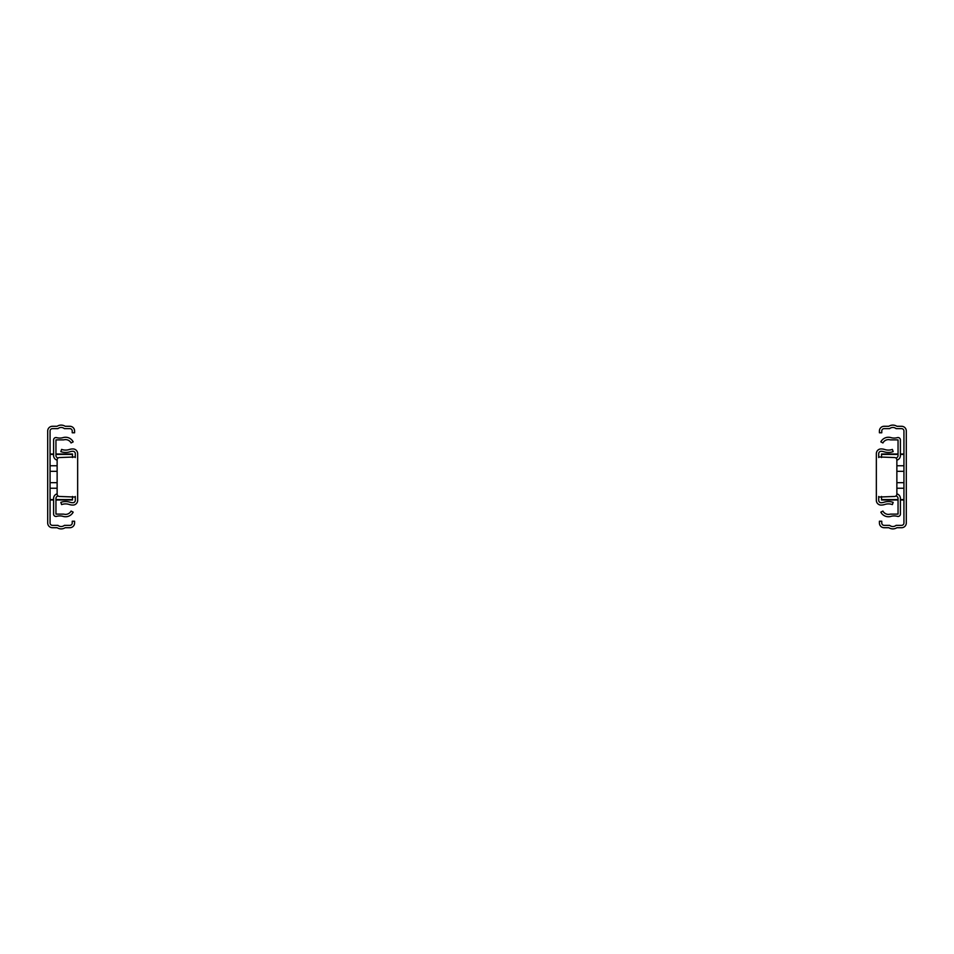 <?xml version="1.0" encoding="UTF-8"?>
<svg xmlns="http://www.w3.org/2000/svg" width="954" height="954" viewBox="0 0 954 954"><rect width="100%" height="100%" fill="white"/><g stroke="black" fill="none" stroke-linecap="round" stroke-linejoin="round"><path stroke-width="1.43" d="M55.952 453.997L72.468 453.997L72.468 457.538M72.468 496.462L72.468 500.003L55.952 500.003M47.7 522.995L47.7 431.005A4.722 4.722 0 0 1 52.422 426.283L57.133 426.283A7.405 7.405 0 0 1 65.158 426.283L69.869 426.283A4.722 4.722 0 0 1 74.591 431.005L74.591 432.77L72.23 432.77L72.23 431.005A2.361 2.361 0 0 0 69.869 428.644L64.383 428.644A5.044 5.044 0 0 0 57.908 428.644L52.422 428.644A2.361 2.361 0 0 0 50.061 431.005L50.061 522.995A2.361 2.361 0 0 0 52.422 525.356L57.908 525.356A5.044 5.044 0 0 0 64.383 525.356L69.869 525.356A2.361 2.361 0 0 0 72.23 522.995L72.23 521.23L74.591 521.23L74.591 522.995A4.722 4.722 0 0 1 69.869 527.717L65.158 527.717A7.405 7.405 0 0 1 57.133 527.717L52.422 527.717A4.722 4.722 0 0 1 47.7 522.995M58.015 495.937L57.264 496.318A2.361 2.361 0 0 0 55.952 498.429L55.952 514.099L63.799 514.134A6.249 6.249 0 0 0 71.085 511.046L73.172 512.143A8.61 8.61 0 0 1 63.131 516.4A11.794 11.794 0 0 0 56.596 516.364A2.361 2.361 0 0 1 53.603 514.099L53.603 498.429A4.722 4.722 0 0 1 56.203 494.208L57.133 493.743M57.133 460.257L56.203 459.792A4.722 4.722 0 0 1 53.603 455.571L53.603 439.901A2.361 2.361 0 0 1 56.596 437.636A11.794 11.794 0 0 0 63.131 437.6A8.61 8.61 0 0 1 73.172 441.857L71.085 442.954A6.249 6.249 0 0 0 63.799 439.866L55.952 439.901L55.952 455.571A2.361 2.361 0 0 0 57.264 457.681L58.015 458.063M75.294 497.046L59.494 496.462A2.361 2.361 0 0 1 57.133 494.1L57.133 459.9A2.361 2.361 0 0 1 59.494 457.538L75.294 456.954M75.294 496.462L75.294 500.349A2.361 2.361 0 0 1 72.933 502.71A9.433 9.433 0 0 1 70.012 502.245A14.155 14.155 0 0 0 60.817 502.376L61.616 504.594A11.794 11.794 0 0 1 69.272 504.487A11.794 11.794 0 0 0 72.933 505.071A4.722 4.722 0 0 0 77.656 500.349L77.656 453.651A4.722 4.722 0 0 0 72.933 448.929A11.794 11.794 0 0 0 69.272 449.513A11.794 11.794 0 0 1 61.616 449.406L60.817 451.624A14.155 14.155 0 0 0 70.012 451.755A9.433 9.433 0 0 1 72.933 451.29A2.361 2.361 0 0 1 75.294 453.651L75.294 457.538M898.048 500.003L881.532 500.003L881.532 496.462M881.532 457.538L881.532 453.997L898.048 453.997M906.3 431.005L906.3 522.995A4.722 4.722 0 0 1 901.578 527.717L896.867 527.717A7.405 7.405 0 0 1 888.842 527.717L884.131 527.717A4.722 4.722 0 0 1 879.409 522.995L879.409 521.23L881.77 521.23L881.77 522.995A2.361 2.361 0 0 0 884.131 525.356L889.617 525.356A5.044 5.044 0 0 0 896.092 525.356L901.578 525.356A2.361 2.361 0 0 0 903.939 522.995L903.939 431.005A2.361 2.361 0 0 0 901.578 428.644L896.092 428.644A5.044 5.044 0 0 0 889.617 428.644L884.131 428.644A2.361 2.361 0 0 0 881.77 431.005L881.77 432.77L879.409 432.77L879.409 431.005A4.722 4.722 0 0 1 884.131 426.283L888.842 426.283A7.405 7.405 0 0 1 896.867 426.283L901.578 426.283A4.722 4.722 0 0 1 906.3 431.005M896.867 493.743L897.797 494.208A4.722 4.722 0 0 1 900.397 498.429L900.397 514.099A2.361 2.361 0 0 1 897.404 516.364A11.794 11.794 0 0 0 890.869 516.4A8.61 8.61 0 0 1 880.828 512.143L882.915 511.046A6.249 6.249 0 0 0 890.201 514.134L898.048 514.099L898.048 498.429A2.361 2.361 0 0 0 896.736 496.318L895.985 495.937M895.985 458.063L896.736 457.681A2.361 2.361 0 0 0 898.048 455.571L898.048 439.901L890.201 439.866A6.249 6.249 0 0 0 882.915 442.954L880.828 441.857A8.61 8.61 0 0 1 890.869 437.6A11.794 11.794 0 0 0 897.404 437.636A2.361 2.361 0 0 1 900.397 439.901L900.397 455.571A4.722 4.722 0 0 1 897.797 459.792L896.867 460.257M878.706 456.954L894.506 457.538A2.361 2.361 0 0 1 896.867 459.9L896.867 494.1A2.361 2.361 0 0 1 894.506 496.462L878.706 497.046M878.706 457.538L878.706 453.651A2.361 2.361 0 0 1 881.067 451.29A9.433 9.433 0 0 1 883.988 451.755A14.155 14.155 0 0 0 893.182 451.624L892.384 449.406A11.794 11.794 0 0 1 884.728 449.513A11.794 11.794 0 0 0 881.067 448.929A4.722 4.722 0 0 0 876.344 453.651L876.344 500.349A4.722 4.722 0 0 0 881.067 505.071A11.794 11.794 0 0 0 884.728 504.487A11.794 11.794 0 0 1 892.384 504.594L893.182 502.376A14.155 14.155 0 0 0 883.988 502.245A9.433 9.433 0 0 1 881.067 502.71A2.361 2.361 0 0 1 878.706 500.349L878.706 496.462M57.133 465.755L50.061 465.755M50.061 471.324L57.133 471.324M57.133 482.676L50.061 482.676M50.061 488.245L57.133 488.245M50.061 499.586L53.603 499.586M55.952 499.586L72.468 499.586M50.061 454.414L53.603 454.414M55.952 454.414L72.468 454.414M896.867 488.245L903.939 488.245M903.939 482.676L896.867 482.676M896.867 471.324L903.939 471.324M903.939 465.755L896.867 465.755M903.939 454.414L900.397 454.414M898.048 454.414L881.532 454.414M903.939 499.586L900.397 499.586M898.048 499.586L881.532 499.586M50.061 453.997L53.603 453.997M50.061 500.003L53.603 500.003M903.939 500.003L900.397 500.003M903.939 453.997L900.397 453.997"/></g></svg>
